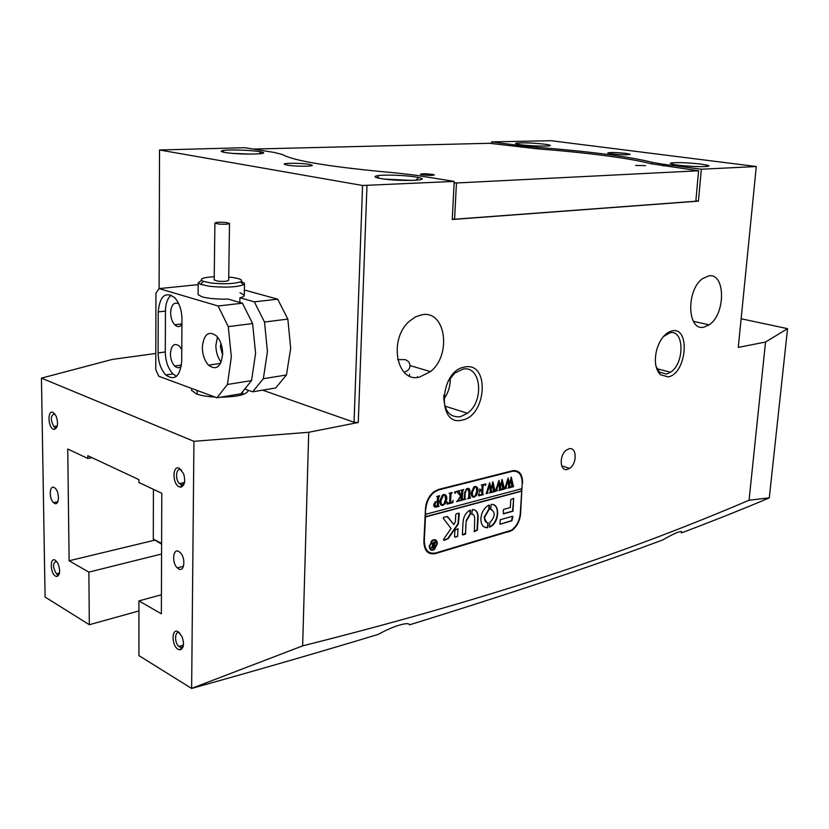 <?xml version="1.0" encoding="UTF-8"?>
<svg xmlns="http://www.w3.org/2000/svg" width="829" height="829" viewBox="0 0 829 829"><rect width="100%" height="100%" fill="white"/><g stroke="black" fill="none" stroke-linecap="round" stroke-linejoin="round"><path stroke-width="1.24" d="M422.21 174.826C428.624 175.541 432.676 175.572 434.365 174.919L432.479 174.38C426.085 173.665 422.044 173.644 420.355 174.287L422.21 174.826M635.656 165.437L645.542 165.634L635.656 165.437M253.208 149.065L489.566 143.282L536.84 148.764C561.575 150.681 584.01 152.93 604.154 155.52C624.268 158.132 639.791 160.847 650.734 163.696L698.578 170.774L456.447 182.981L454.593 219.219L452.292 219.094M698.578 170.774L695.832 201.229L454.593 219.219M454.126 182.857L456.447 182.981M225.954 222.493C219.633 222.017 215.944 222.213 214.898 223.084L218.421 223.996C224.773 224.483 228.462 224.286 229.498 223.405L225.954 222.493M214.214 279.901L217.695 281.145C223.985 281.663 227.643 281.363 228.68 280.243L229.498 223.529M214.245 276.699C202.473 277.466 198.773 279.01 203.167 281.332L210.846 282.979C224.172 284.295 234.079 283.901 240.576 281.798C243.28 280.078 240.348 278.606 231.778 277.373L228.721 277.041M241.27 281.373L244.493 283.311L243.27 284.855C235.861 287.3 224.535 287.756 209.281 286.254L200.504 284.347L198.204 282.741L201.52 280.44M222.659 353.962C222.545 346.491 220.535 340.512 216.607 336.025C208.597 330.305 203.83 334.025 202.317 347.185C202.452 354.708 204.514 360.698 208.493 365.164C216.348 370.75 221.074 367.019 222.659 353.962M217.457 336.999L215.882 345.33C215.944 352.076 217.706 357.682 221.146 362.159M178.732 303.787C173.986 301.704 171.282 304.657 170.608 312.678C170.722 317.797 172.1 321.828 174.732 324.771C177.416 327.248 179.81 327.123 181.945 324.419M181.769 349.589L179.406 346.076C174.287 342.574 171.282 345.123 170.401 353.745C170.525 358.957 171.955 363.05 174.691 366.024C177.085 368.221 179.282 368.294 181.282 366.231M244.762 389.019L252.658 391.816L263.342 378.698L267.446 351.62L264.513 322.035L254.348 301.849L239.923 297.766L239.85 302.471M239.923 297.766C243.104 297 244.555 296.108 244.296 295.103L239.995 292.761M198.204 282.741L198.09 294.616L202.1 296.865C208.773 298.595 217.426 299.342 228.048 299.082L242.441 303.207L252.607 323.548L255.581 353.341L251.539 380.594L240.918 393.785L216.929 397.796L227.436 384.469L251.539 380.594M263.342 378.698L286.471 374.988L290.678 348.253L287.839 319.072L277.684 299.176L244.379 289.995M264.513 322.035L287.839 319.072M227.436 384.469L231.343 356.853L228.276 326.636L252.607 323.548M222.618 355.133L220.41 346.812L220.897 343.351M228.276 326.636L218.1 305.994L242.441 303.207M252.658 391.816L275.674 387.972L286.471 374.988M254.348 301.849L277.684 299.176M198.183 284.648L159.075 288.596L155.945 293.217L155.759 369.724L158.805 376.252L216.929 397.796M218.1 305.994L159.075 288.596M158.101 352.947C158.349 362.294 160.919 369.641 165.8 374.967C174.764 381.133 180.059 376.553 181.696 361.216L181.976 319.372C181.789 310.233 179.375 303.01 174.732 297.694C165.354 291.124 159.852 295.86 158.225 311.88L158.101 352.947L165.282 351.962C165.52 361.278 168.08 368.594 172.971 373.9L176.494 376.325M171.199 295.072C167.531 298.171 165.613 303.507 165.448 311.062L165.282 351.962M153.417 489.328L153.303 539.119L161.614 543.389M161.603 544.166L153.303 539.119M568.963 448.841L566.746 449.878C558.912 454.727 559.606 471.981 567.482 469.359L569.544 468.406C577.357 463.701 576.901 446.396 568.963 448.841M248.306 390.915L248.317 390.283C247.125 394.542 237.809 396.853 220.39 397.215M214.918 397.06C207.105 396.594 200.908 395.547 196.338 393.889L191.468 390.304L191.945 388.542M668.133 376.884L660.34 374.698C655.273 369.123 654.081 360.729 656.786 349.496C660.185 338.864 665.324 332.647 672.195 330.854C690.837 326.699 686.464 374.128 668.133 376.884M655.967 366.19L659.428 372.086L666.423 374.066L670.547 372.221C684.661 363.548 684.412 329.341 670.06 332.771L663.366 336.605M462.043 420.096C436.634 426.956 439.422 370.18 464.924 366.998C490.001 361.61 486.758 416.179 462.043 420.096M443.826 395.101C443.681 410.272 449.163 417.505 460.25 416.79L467.463 413.288C484.664 401.091 481.131 364.947 462.82 369.164L454.675 373.164L447.971 381.506M178.245 631.781L182.079 636.745C184.432 643.946 183.789 648.319 180.162 649.874L178.131 649.325C171.344 645.698 171.437 627.418 178.245 631.781M179.717 632.973C174.784 629.916 174.007 642.371 178.846 646.506L181.333 647.594L183.271 646.185M55.274 560.217L57.926 563.44C60.496 570.497 60.123 574.86 56.828 576.528L55.502 576.134C50.061 573.264 49.802 556.684 55.274 560.217M56.486 561.264C52.59 562.881 52.559 567.057 56.393 573.803L58.03 574.549L59.294 573.906M53.087 412.427L56.144 416.096C58.486 423.567 57.823 428.002 54.154 429.391L53.336 429.163C47.771 427.008 47.491 409.578 53.087 412.427M54.849 413.909L54.641 413.806C50.507 415.288 50.248 419.547 53.864 426.583L55.502 427.474L57.025 426.8M179.323 468.271L183.655 473.846C185.686 481.587 184.618 486.022 180.463 487.162L179.199 486.83C172.214 484.084 172.308 464.748 179.323 468.271M181.634 470.167L180.919 469.742C176.131 467.255 174.815 479.255 179.365 483.628L181.831 484.965L184.307 483.431M259.197 151.583L261 151.914C273.529 154.36 238.939 154.95 225.053 152.474C220.949 151.748 220.141 151.116 222.607 150.588C227.851 149.417 250.244 150.039 259.197 151.583M415.743 176.981L418.49 177.499C433.909 180.577 398.345 181.675 380.801 178.556C374.646 177.447 373.423 176.515 377.143 175.748C383.454 174.494 405.257 175.199 415.743 176.981M544.477 144.163L548.767 144.878C556.477 146.546 533.461 146.484 520.954 144.774C516.011 144.101 514.488 143.552 516.394 143.137C523.12 142.547 532.487 142.889 544.477 144.163M700.919 164.09L706.971 165.106C715.904 167.106 692.671 167.157 677.842 165.137C670.982 164.183 668.858 163.437 671.469 162.888C678.381 162.287 688.194 162.691 700.919 164.09M54.424 503.307C59.201 506.26 59.916 492.385 55.18 488.25L54.196 487.525C49.408 484.675 48.787 498.55 53.502 502.623L54.424 503.307M178.66 568.932C184.473 572.487 185.924 557.803 180.235 552.57L178.774 551.472C172.929 548.042 171.624 562.756 177.282 567.886L178.66 568.932M417.153 377.433L417.464 376.625M422.241 314.688L415.702 316.771L409.505 321.134C388.262 339.082 396.459 382.957 419.319 377.185L430.458 371.63C451.826 355.05 445.836 310.274 422.241 314.688M708.712 275.912L702.723 278.544C685.925 289.808 687.21 331.579 703.914 327.134L709.147 324.833C725.779 314.357 725.655 272.523 708.712 275.912M309.238 164.36L312.243 165.251C313.683 166.598 294.741 166.505 287.145 165.116L284.254 164.235C282.927 162.888 301.611 162.992 309.238 164.36M611.698 153.893C621.729 154.888 627.895 155.033 630.185 154.308L626.061 153.396C616.092 152.401 609.957 152.277 607.678 152.992L611.698 153.893M651.739 163.945L651.874 162.277C640.858 159.448 625.221 156.733 604.994 154.121C584.725 151.531 562.155 149.282 537.285 147.375L537.192 148.795M155.79 353.465L112.35 359.413L41.45 378.138L45.087 597.046L89.335 624.714L88.869 572.124L69.118 560.777L67.74 449.007L87.843 458.468L87.822 455.712L138.878 479.608L138.878 482.488L161.79 493.276L161.354 613.792L138.92 600.901L138.93 655.615L191.634 688.443C260.928 669.127 323.217 651.076 378.511 634.299C392.366 626.309 409.049 621.263 409.443 624.859C512.343 592.984 596.714 564.694 662.558 540.011C675.127 532.84 681.562 530.27 681.873 532.291L681.583 532.881C714.173 520.529 743.406 508.871 769.281 497.908L787.55 328.657L765.53 342.035L738.276 347.413L756.297 166.525L551.088 140.712L491.607 141.883L491.514 143.386M680.764 531.462L681.583 532.881M404.106 372.221C408.065 371.009 410.013 368.781 409.951 365.537L409.94 365.34C409.785 362.656 408.169 360.75 405.112 359.61L397.682 359.62M41.45 378.138L193.934 441.318L308.72 432.272L358.273 422.479L354.045 422.251L262.627 390.158M193.934 441.318L191.634 688.443M412.127 180.442L384.625 179.105M694.215 166.494L684.485 165.841M354.045 422.251L362.574 185.489L159.531 149.987L159.106 288.596M362.574 185.489L454.199 181.416L452.271 219.498L698.432 201.126L701.334 169.23L663.49 164.297L663.355 165.873M159.531 149.987L244.71 147.697L274.399 152.474L282.461 154.546C293.632 161.013 331.735 167.168 396.759 173.023L415.65 175.209L454.199 181.416M521.856 147.282L521.949 145.842L491.607 141.883M521.949 145.842L537.285 147.375M651.874 162.277L663.49 164.297M701.334 169.23L756.297 166.525M138.92 610.952L89.335 624.714M741.126 318.75L787.55 328.657M522.591 483.058C522.55 474.105 519.234 469.991 512.643 470.737L438.541 489.431L434.116 491.587C428.987 495.732 426.116 501.39 425.484 508.56L423.878 541.43C424.179 550.788 427.971 554.85 435.277 553.627L511.659 530.664C516.809 526.861 519.783 521.306 520.581 513.98L522.229 482.934M366.967 185.727L358.273 422.479M308.72 432.272L302.647 645.864C505.317 594.994 638.827 547.254 749.064 500.219L769.364 497.846M765.53 342.035L749.064 500.219M191.706 688.371L302.647 645.864M251.477 154.121L233.053 153.406M87.843 458.468L92.029 457.681M69.118 560.777L154.443 540.249M88.869 572.124L161.572 554M138.92 600.901L161.427 594.776M698.432 201.126L695.873 200.742M450.24 377.931C450.499 385.806 448.323 392.936 443.702 399.329M516.788 471.587L515.451 470.54M428.303 552.725L430.303 552.891M181.613 486.996L181.043 486.229M180.691 484.644L180.66 483.348M429.318 545.617L431.204 549.492M429.681 545.99C429.93 549.399 431.432 550.435 434.189 549.109L436.956 543.897C436.717 540.467 435.204 539.43 432.437 540.777L429.681 545.99M437.36 543.772C437.09 539.969 435.412 538.819 432.334 540.311L429.277 546.104C429.557 549.886 431.225 551.047 434.282 549.575L437.36 543.772M436.956 543.99L435.256 539.7M443.173 518.177L451.069 528.508L443.702 539.088L444.043 540.321L448.106 538.726L458.375 523.949L459.297 513.638L458.862 513.141L456.261 513.845L455.763 514.602L455.38 521.7L453.815 524.56L447.639 516.695L443.816 517.234L443.173 518.177M443.608 540.176L447.733 538.57L457.991 523.793L458.851 513.151M480.882 518.488C480.903 524.653 483.152 527.741 487.639 527.721L488.074 522.84C485.67 522.643 484.468 520.861 484.488 517.472L489.255 509.172L489.473 505.535L488.986 505.058L487.462 505.918C483.618 508.861 481.431 513.047 480.882 518.488M484.851 527.327L487.442 527.503L487.949 522.84M486.706 522.56L484.105 517.327L488.872 509.027L489.017 505.048M464.934 498.851L465.732 499.265L463.37 499.607L464.271 498.871L464.665 493.566L466.447 488.892L467.546 488.395L469.939 489.887L469.732 496.364L470.592 497.98L467.68 498.747L468.572 497.825L469.017 492.043L467.442 488.841L466.654 489.224L465.1 493.379L464.986 498.923M458.24 499.825L460.572 496.136L456.489 491.369L459.577 490.581L459.297 492.281L461.566 495.224L461.743 490.83L460.872 490.25L463.815 489.493L462.924 490.385L462.364 498.302L463.245 499.918L460.302 500.695L461.028 500.042L461.556 495.4L458.748 499.846L459.162 500.996L456.655 501.659L458.24 499.825M455.121 491.576L455.225 493.234L454.468 492.613L455.121 491.576L455.681 492.302M453.069 500.405L452.841 502.664L447.09 504.177L447.09 501.97L448.53 503.369L449.556 503.099L449.981 494.913L449.909 493.68L449.09 493.265L452.074 492.499L450.976 494.654L450.551 502.83L452.095 502.322L453.069 500.405M446.81 499.099L445.432 503.421L442.945 505.41C440.738 505.493 439.681 504.011 439.764 500.954L442.458 495.079L443.598 494.53C445.867 494.426 446.945 495.939 446.81 499.099L445.432 503.421M425.868 508.985C426.5 501.814 429.381 496.156 434.5 492.011L438.914 489.856L512.249 471.338C518.84 470.592 522.156 474.696 522.197 483.659L521.876 488.664L425.609 514.312L425.474 508.83M433.671 504.871L435.111 501.877L437.422 501.255L437.494 496.882L436.665 496.457L439.702 495.68L438.593 497.856L438.323 505.845L439.163 506.26L436.458 506.975C434.769 507.555 433.847 506.861 433.671 504.871M477.96 490.996L476.623 495.234L474.229 497.172C472.115 497.234 471.11 495.773 471.204 492.778L473.867 487.006L474.913 486.499C477.1 486.405 478.115 487.908 477.96 490.996L476.623 495.234M478.861 493.545L480.146 495.048L481.628 494.654L481.887 490.219L480.323 490.706L479.566 492.239L479.763 488.934L480.737 490.094L481.908 489.794L482.095 485.597L481.245 485.017L484.105 484.281L483.048 486.395L482.665 494.011L483.504 494.581L478.623 495.866L478.861 493.545M485.442 483.804L485.97 484.509L485.338 485.525L485.255 483.887L485.97 484.509M488.136 493.079L486.177 493.597L489.649 482.727L490.944 488.519L492.913 481.887L495.203 491.504L492.737 492.146L493.442 491.058L492.343 484.437L491.12 489.535L492.219 492.291L489.638 492.965L490.395 491.815L489.338 485.286L487.442 492.633L488.136 493.079M497.431 490.633L495.504 491.141L498.944 480.343L500.219 486.105L502.167 479.514L504.405 489.079L501.98 489.721L502.664 488.623L501.597 482.043L500.384 487.11L501.462 489.856L498.913 490.519L499.659 489.379L498.633 482.882L496.747 490.188L497.431 490.633M506.602 488.219L504.706 488.727L508.115 477.991L509.369 483.721L511.306 477.172L513.493 486.685L511.099 487.317L511.783 486.229L510.737 479.69L509.534 484.716L510.591 487.452L508.073 488.115L508.809 486.975L507.814 480.519L505.928 487.773L506.602 488.219M425.609 514.312L425.474 516.964L521.71 491.172L520.249 513.586C519.462 520.913 516.488 526.467 511.327 530.27L435.702 552.984C428.406 554.207 424.614 550.145 424.313 540.788L423.92 540.622M425.474 516.964L424.313 540.788M500.239 519.752L499.96 524.28L511.918 520.788L512.954 516.747L512.54 516.26L500.239 519.752M471.888 514.27C473.763 514.446 474.706 515.835 474.685 518.446L474.395 531.607L477.4 530.135L478.136 517.493C478.126 512.239 476.178 509.597 472.302 509.566L471.888 514.27M466.592 520.705L470.395 514.084L470.582 510.633L470.095 510.167L468.686 510.965C465.401 513.493 463.535 517.068 463.09 521.669L462.385 534.446L462.82 534.933L465.515 534.135L466.209 520.55L470.012 513.939L470.136 510.156M489.939 522.311L489.317 526.633L489.794 527.099L491.1 526.374C499.773 521.172 499.856 503.079 491.151 504.467L490.716 509.369C495.431 511.939 495.327 516.166 490.405 522.032L489.939 522.311M457.587 536.436L458.012 528.684L454.914 530.177L454.561 536.684L455.007 537.171L457.587 536.436L458.002 528.695M510.312 507.555L503.794 509.369L503.296 510.104L503.504 513.897L512.985 511.213L513.69 498.25L510.819 499.638L510.312 507.555M431.95 543.928L430.883 543.078L432.106 542.726L434.002 544.86L433.515 542.321L435.37 541.793L434.51 546.674L435.08 547.534L433.432 548.01L431.629 547.13L432.821 545.389L431.95 543.928M426.759 551.368L428.748 552.093M425.101 516.819L521.327 491.037L521.472 488.768M503.162 513.742L512.612 511.068L513.648 498.27M455.007 537.171L457.214 536.28M490.457 509.224L491.638 509.493M489.379 526.964L490.727 526.218C498.001 521.835 499.856 506.913 493.39 504.695M462.447 534.778L465.494 533.296L466.209 520.55M471.628 514.125L472.592 514.363M474.033 531.462L477.017 529.99L477.753 517.348C477.867 513.524 476.716 510.996 474.312 509.773M447.1 516.394L453.815 524.56M499.96 524.28L511.534 520.653L512.509 516.27M430.987 550L433.899 549.42L435.215 548.187M435.049 540.218L432.054 540.622L430.987 541.606M431.857 542.788L433.505 544.995M434.417 542.187L434.572 547.337M434.624 547.399L433.526 547.71M433.432 548.01L431.971 548.021M432.323 545.731L432.624 547.689M433.463 544.974L432.759 545.295M433.868 547.492L433.981 545.099L432.375 546.839L433.868 547.492M439.038 495.897L438.759 496.654M438.375 496.509L438.323 505.845M438.779 506.115L434.551 506.954M434.541 504.301L436.427 506.55L437.173 506.198L437.401 501.659L435.66 501.804L434.541 504.301L435.536 506.436M436.095 501.597L434.924 504.446M437.401 501.659L436.479 501.742M445.049 503.276L442.945 505.41M442.562 505.265L441.463 505.286M444.769 494.509L446.427 498.954M444.147 494.934L442.489 495.172L440.624 500.281L441.142 504.156L442.023 504.84M441.525 504.301L443.733 504.633L445.577 499.452L445.038 495.649L443.577 494.975L441.007 500.426L441.142 504.156M452.541 501.742L452.841 502.664M452.458 502.519L447.09 503.928M447.09 502.82L447.701 503.276M451.432 492.716L451.163 493.442M450.779 493.296L450.551 502.83M455.297 492.157L455.028 493.328M459.183 490.727L458.986 491.493M458.603 491.359L459.297 492.281M458.914 492.146L461.566 495.224M463.173 489.701L462.924 490.385M462.541 490.25L462.364 498.302M461.981 498.156L462.375 499.359M461.991 499.213L462.561 499.628M462.862 499.773L460.313 500.447M459.981 497.058L461.556 495.4M458.603 499.234L458.748 499.846M458.364 499.7L458.572 500.426M456.665 501.41L459.162 500.996M465.359 499.12L463.359 499.649M468.696 488.312L469.939 489.887M469.556 489.752L469.732 496.364M469.349 496.219L469.856 497.638M470.209 497.835L467.701 498.498M467.991 488.799L467.442 488.841M467.059 488.706L465.939 489.359M464.841 491.856L464.551 498.706M476.24 495.089L474.229 497.172M473.846 497.027L472.841 497.058M475.981 486.468L477.577 490.851M475.411 486.892L473.867 487.1L472.022 492.125L472.489 495.929L473.359 496.612M472.872 496.074L474.955 496.426L476.789 491.338L476.292 487.607L474.903 486.934L472.406 492.271L472.489 495.929M480.716 490.53L481.887 490.219M480.333 490.385L479.649 490.872M483.473 484.499L483.234 485.162M482.851 485.027L482.665 492.975M482.281 492.83L482.665 494.011M482.281 493.877L482.841 494.291M483.12 494.436L478.623 495.628M478.644 494.467L479.235 494.986M485.587 484.374L485.338 485.525M487.732 493.224L486.177 493.638M489.597 482.892L490.944 488.519M492.571 481.97L494.54 490.841M494.157 490.706L494.675 491.11M492.758 491.908L495.203 491.504M491.11 487.846L491.12 489.535M490.747 489.39L491.39 491.069M491.006 490.923L491.576 491.69M491.193 491.545L491.721 491.898M491.338 491.752L491.949 492.032M491.835 492.146L489.649 492.727M487.058 492.488L487.659 493.1M497.027 490.778L495.493 491.182M498.892 480.519L500.384 487.11M501.825 479.597L503.752 488.416M503.369 488.281L503.887 488.685M504.022 488.934L501.991 489.473M500.001 486.975L500.643 488.633M500.26 488.499L500.83 489.255M500.447 489.12L500.965 489.462M500.581 489.328L501.193 489.597M501.079 489.711L498.923 490.281M496.364 490.043L496.954 490.654M506.208 488.364L504.695 488.758M508.073 478.178L509.534 484.716M510.965 477.255L512.85 486.022M512.467 485.887L512.985 486.291M513.11 486.54L511.11 487.069M509.151 484.582L509.783 486.24M509.4 486.105L509.97 486.851M509.586 486.716L510.104 487.058M509.721 486.924L510.322 487.193M510.208 487.307L508.084 487.866M505.545 487.628L506.146 488.24M165.448 311.062L158.225 311.88M508.053 531.741L508.768 532.021M434.437 553.275L435.277 553.627M438.914 489.856L438.095 489.545M512.249 471.338L511.41 471.048M214.898 223.084L214.203 280.057M203.167 281.332L200.504 284.347M197.147 394.179L197.178 390.48M242.586 394.656L242.638 391.64M244.286 295.621L244.482 283.808M240.576 281.798L243.27 284.855M172.971 373.9L165.8 374.967M181.458 365.04L174.691 366.024M181.945 323.89L174.732 324.771M220.576 363.371L208.493 365.164M659.428 372.086L660.34 374.698M181.333 647.594L180.162 649.874M58.03 574.549L56.828 576.528M55.502 427.474L54.154 429.391M181.831 484.965L180.463 487.162M259.249 153.842L261 151.914M416.034 180.266L418.49 177.499M547.637 146.008L548.767 144.878M705.469 166.577L706.971 165.106M59.491 573.036L56.393 573.803M409.94 365.34L409.878 366.698M409.536 374.221L409.453 376.003M693.386 321.341L709.147 324.833M409.951 365.537L430.458 371.63M444.821 406.086L467.463 413.288M511.068 530.436L511.659 530.664M184.525 482.53L179.365 483.628M183.447 645.107L178.846 646.506M57.263 426.002L53.864 426.583M183.478 566.28L177.282 567.886M57.812 501.721L53.502 502.623M433.722 553.357L433.691 553.959M672.547 164.256L671.469 162.888M517.234 144.163L516.394 143.137M379.154 178.256L377.143 175.748M224.089 152.298L222.607 150.588M657.014 368.781L670.547 372.221M561.637 465.774L569.544 468.406M434.5 492.011L433.868 491.773"/></g></svg>
